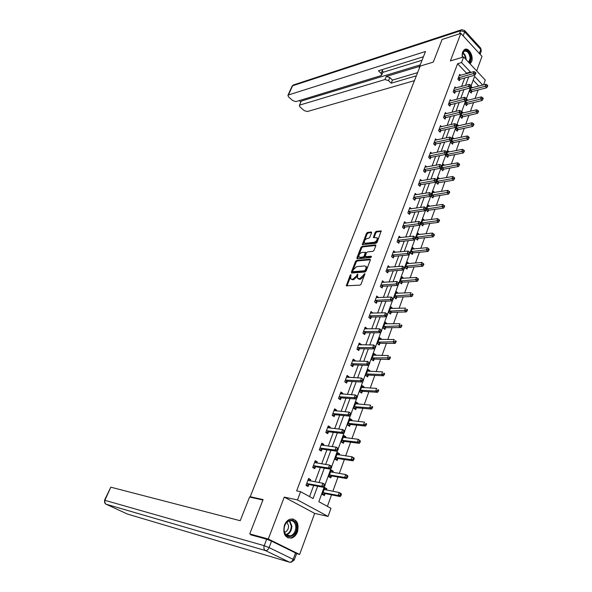 <?xml version="1.0" encoding="UTF-8"?>
<svg xmlns="http://www.w3.org/2000/svg" width="592" height="592" viewBox="0 0 592 592"><rect width="100%" height="100%" fill="white"/><g stroke="black" fill="none" stroke-linecap="round" stroke-linejoin="round"><path stroke-width="0.89" d="M350.901 274.547L350.146 275.228L346.32 285.788L359.973 285.137L361.09 284.145L364.916 273.63L359.832 278.669L357.501 278.225L357.716 274.037L356.458 276.005L352.95 279.143L351.855 279.224L350.671 278.714L350.901 274.547M351.056 275.435L346.949 285.936M364.835 274.362L364.087 276.05L363.377 275.502M357.886 274.903L357.168 276.545L356.458 276.005M470.092 63.869L471.587 61.664C473.955 56.077 468.464 46.753 464.424 49.595L462.589 52.015L462.248 57.372M284.441 525.208C282.658 533.94 285.07 538.224 291.686 538.039C294.276 537.136 296.207 535.087 297.473 531.882C299.234 523.136 296.777 518.888 290.124 519.14C287.601 520.042 285.707 522.063 284.441 525.208M371.569 232.782L371.177 231.983L367.484 232.434L366.418 233.411L362.319 244.607L376.001 243.297L377.104 242.306L381.196 230.947L376.238 231.354L375.15 232.345L373.404 237.54L377.111 237.843C377.481 239.849 376.512 241.329 374.188 242.283L365.427 243.253L364.406 242.853C364.043 240.87 365.005 239.405 367.292 238.45L368.735 238.287L369.822 237.303L371.569 232.782M466.289 73.763L466.518 73.134L457.586 63.714L461.531 62.56L463.625 56.965L485.277 80.09L483.568 84.826M252.695 535.368L249.735 533.917L263.092 499.596L250.231 496.732L420.187 66.097L433.263 62.138L442.091 39.457L460.872 33.359L450.371 60.917L463.625 56.965M249.735 533.917L268.302 539.009L299.626 554.475L314.663 513.397L328.072 516.416L297.495 499.922L300.588 491.678L313.101 498.538L317.652 486.202M314.663 513.397L284.256 497.11L268.302 539.009M284.256 497.11L297.495 499.922M457.586 63.714L296.644 490.886L300.588 491.678M356.613 260.399L355.533 261.375L351.337 272.165L351.707 273.03L365.005 272.009L366.115 271.018L370.318 260.036L369.919 259.178L356.613 260.399L357.316 260.946L356.236 261.923L351.966 273.008M356.865 257.964L361.009 247.308L362.089 246.331L375.387 244.896L375.794 245.732L374.018 250.357L372.916 251.348L367.469 251.896L366.381 252.88L365.197 256.632L371.258 256.247L370.762 257.542L357.235 258.808L356.865 257.964L357.561 258.512L361.705 247.856L361.009 247.308M476.671 70.899L481.992 56.358L460.872 33.359M296.585 553.616L299.626 554.475M250.231 496.732L251.763 497.532M309.557 496.592L313.686 485.447M315.025 481.821L320.339 467.488M321.7 463.832L326.902 449.794M328.271 446.102L333.363 432.352M334.746 428.623L339.734 415.162M341.133 411.396L346.017 398.216M347.43 394.42L352.21 381.507M353.631 377.681L358.323 365.035M359.751 361.179L364.339 348.784M365.782 344.899L370.281 332.763M371.732 328.856L376.135 316.964M377.6 313.027L381.914 301.372M383.387 297.413L387.612 285.995M389.092 282.014L393.236 270.825M394.723 266.822L398.786 255.862M400.281 251.829L404.262 241.092M405.764 237.044L409.664 226.514M411.174 222.444L414.999 212.136M416.509 208.044L420.261 197.935M421.785 193.828L425.456 183.92M426.98 179.798L430.584 170.089M432.116 165.945L435.645 156.429M437.185 152.27L440.64 142.938M442.187 138.772L445.576 129.626M447.13 125.437L450.453 116.476M452.014 112.273L455.27 103.489M456.832 99.278L460.021 90.665M461.59 86.439L464.72 77.996M310.171 480.926L310.652 479.638L308.595 478.477L306.012 485.388L308.077 486.543L308.772 484.678M316.831 463.048L317.275 461.871L315.24 460.687L312.694 467.502L314.737 468.672L315.425 466.836M323.402 445.428L323.802 444.355L321.796 443.156L319.288 449.868L321.301 451.06L321.974 449.247M329.877 428.068L330.232 427.091L328.257 425.87L325.785 432.486L327.768 433.707L328.442 431.916M336.256 410.944L336.582 410.078L334.628 408.835L332.186 415.355L334.154 416.59L334.806 414.829M342.546 394.072L342.835 393.295L340.903 392.037L338.498 398.468L340.437 399.726L341.088 397.987M348.747 377.437L348.999 376.756L347.097 375.469L344.729 381.81L346.638 383.091L347.282 381.381M354.867 361.031L355.082 360.439L353.202 359.137L350.864 365.39L352.758 366.685L353.387 364.998M360.898 344.855L361.083 344.352L359.226 343.034L356.917 349.199L358.782 350.516L359.403 348.851M366.84 328.893L366.996 328.486L365.16 327.147L362.889 333.229L364.731 334.561L365.345 332.919M372.708 313.161L371.021 311.473L368.779 317.475L370.599 318.822L371.199 317.201M378.495 297.635L376.801 296.015L374.588 301.935L376.386 303.304L376.978 301.705M384.208 282.317L382.499 280.771L380.316 286.609L382.092 287.986L382.684 286.41M389.839 267.214L388.123 265.719L385.969 271.484L387.723 272.882L388.308 271.321M395.397 252.303L393.673 250.875L391.549 256.558L393.28 257.971L393.858 256.44M400.799 237.599L399.149 236.223L397.054 241.832L398.771 243.26L399.334 241.743M406.112 223.095L404.558 221.763L402.486 227.306L404.181 228.741L404.736 227.247M411.373 208.784L409.886 207.489L407.844 212.957L409.523 214.408L410.071 212.935M416.561 194.657L415.155 193.406L413.135 198.801L414.792 200.266L415.34 198.808M421.696 180.715L420.357 179.502L418.359 184.822L420.002 186.302L420.535 184.867M426.765 166.951L425.485 165.767L423.517 171.029L425.137 172.516L425.67 171.095M431.775 153.365L430.554 152.211L428.608 157.405L430.214 158.908L430.739 157.502M436.726 139.949L435.557 138.831L433.64 143.96L435.224 145.469L435.742 144.085M441.61 126.703L440.5 125.615L438.605 130.677L440.174 132.201L440.677 130.832M446.442 113.627L445.376 112.561L443.504 117.564L445.058 119.096L445.561 117.741M451.222 100.707L450.194 99.671L448.351 104.606L449.883 106.153L450.379 104.814M455.936 87.949L454.952 86.935L453.132 91.812L454.649 93.366L455.137 92.049M460.606 75.347L459.658 74.355L457.853 79.18L459.355 80.741L459.843 79.439M327.391 506.367L331.557 494.868M332.845 491.301L338.002 477.063M339.305 473.459L344.359 459.51M345.669 455.877L350.619 442.202M351.944 438.539L356.798 425.145M358.13 421.452L362.889 408.325M364.235 404.602L368.89 391.741M370.252 387.989L374.81 375.387M376.179 371.606L380.649 359.255M382.025 355.452L386.413 343.345M387.797 339.512L392.089 327.65M393.488 323.794L397.698 312.162M399.104 308.284L403.226 296.888M404.639 292.988L408.687 281.814M410.108 277.892L414.074 266.94M415.495 262.996L419.388 252.259M420.823 248.292L424.634 237.769M426.07 233.788L429.807 223.465M431.257 219.469L434.92 209.346M436.371 205.335L439.967 195.404M441.425 191.379L444.947 181.648M446.412 177.6L449.868 168.061M451.341 163.999L454.723 154.645M456.203 150.568L459.525 141.392M460.998 137.307L464.261 128.309M465.741 124.209L468.938 115.381M470.425 111.266L473.563 102.616M475.05 98.487L478.129 89.999M478.795 86.084L473.193 80.172M326.362 490.05L326.836 488.755L324.838 487.63L322.337 494.468L324.342 495.585L325.023 493.735M332.815 472.364L333.252 471.165L331.283 470.018L328.812 476.76L330.795 477.899L331.461 476.079M339.179 454.922L339.579 453.827L337.632 452.658L335.198 459.303L337.159 460.465L337.81 458.674M345.454 437.732L345.817 436.733L343.893 435.542L341.495 442.098L343.427 443.282L344.07 441.514M351.633 420.786L351.966 419.883L350.064 418.67L347.704 425.13L349.613 426.336L350.249 424.59M357.731 404.07L358.027 403.263L356.155 402.027L353.824 408.399L355.703 409.627L356.332 407.903M363.747 387.59L364.006 386.872L362.156 385.621L359.855 391.904L361.719 393.147L362.341 391.453M369.674 371.332L369.904 370.703L368.076 369.438L365.812 375.631L367.647 376.897L368.261 375.217M375.528 355.304L375.728 354.756L373.915 353.468L371.68 359.588L373.5 360.861L374.1 359.211M381.292 339.49L381.463 339.024L379.679 337.721L377.467 343.752L379.265 345.047L379.857 343.419M386.99 323.883L385.362 322.189L383.187 328.138L384.955 329.448L385.547 327.842M392.6 308.491L390.964 306.856L388.818 312.731L390.572 314.056L391.149 312.472M398.142 293.306L396.499 291.73L394.383 297.524L396.115 298.871L396.684 297.302M403.611 278.321L401.961 276.804L399.866 282.525L401.583 283.879L402.146 282.34M409.005 263.529L407.348 262.071L405.283 267.717L406.978 269.094L407.533 267.569M412.402 249.121L414.333 248.929L412.668 247.537L410.633 253.102L412.306 254.493L412.853 252.991M419.506 234.536L417.922 233.181L415.91 238.68L417.56 240.086L418.1 238.598M424.605 220.328L423.102 219.018L421.119 224.442L422.755 225.855L423.287 224.39M429.644 206.305L428.216 205.032L426.255 210.389L427.875 211.818L428.401 210.367M434.632 192.459L433.27 191.223L431.331 196.514L432.93 197.95L433.455 196.522M439.553 178.784L438.258 177.585L436.348 182.81L437.925 184.26L438.443 182.854M444.422 165.286L443.186 164.117L441.299 169.282L442.86 170.74L443.371 169.349M449.232 151.959L448.048 150.827L446.183 155.918L447.73 157.391L448.233 156.014M453.983 138.802L452.85 137.692L451.008 142.724L452.54 144.211L453.035 142.85M458.682 125.8L457.594 124.72L455.781 129.692L457.29 131.187L457.779 129.84M463.329 112.961L462.285 111.91L460.487 116.816L461.982 118.319L462.47 116.994M467.917 100.277L466.91 99.249L465.142 104.103L466.622 105.613L467.095 104.303M472.453 87.749L471.491 86.743L469.737 91.538L471.202 93.062L471.676 91.767M324.312 486.779L318.851 501.683L330.98 508.336L328.072 516.416M470.226 72.661L470.462 72.032L461.531 62.56M318.999 482.554L324.312 468.146M325.674 464.468L330.876 450.364M332.245 446.642L337.344 432.833M338.728 429.082L343.715 415.554M345.114 411.766L350.005 398.52M351.411 394.701L356.199 381.729M357.62 377.881L362.304 365.168M363.732 361.298L368.328 348.843M369.771 344.944L374.27 332.748M375.72 328.819L380.123 316.875M381.588 312.916L385.903 301.21M387.375 297.236L391.601 285.766M393.081 281.762L397.225 270.529M398.712 266.504L402.775 255.492M404.262 251.445L408.243 240.663M409.745 236.593L413.645 226.018M415.155 221.933L418.973 211.573M420.49 207.466L424.235 197.321M425.759 193.192L429.429 183.246M430.954 179.102L434.55 169.356M436.089 165.198L439.612 155.644M441.151 151.471L444.607 142.102M446.153 137.914L449.543 128.738M451.089 124.535L454.412 115.536M455.966 111.318L459.222 102.497M460.783 98.272L463.965 89.629M465.534 85.381L468.657 76.908M482.739 85.048L474.577 76.39L471.165 85.699M470.618 87.202L466.429 98.649M465.874 100.152L461.627 111.762M461.072 113.272L456.765 125.038M456.21 126.555L451.844 138.484M451.282 140.008L446.856 152.107M446.294 153.639L441.802 165.901M441.24 167.44L436.681 179.879M436.119 181.426L431.494 194.043M430.932 195.597L426.24 208.391M425.67 209.953L420.919 222.932M420.342 224.501L415.525 237.673M414.948 239.242L410.056 252.606M409.472 254.19L404.514 267.747M403.929 269.33L398.897 283.08M398.305 284.685L393.206 298.62M392.607 300.248L387.434 314.374M386.828 316.032L381.588 330.358M380.974 332.031L375.654 346.557M375.032 348.259L369.637 362.992M369.008 364.716L363.532 379.657M362.896 381.403L357.346 396.559M356.695 398.335L351.063 413.712M350.405 415.51L344.692 431.117M344.026 432.937L338.224 448.766M337.551 450.623L331.668 466.688M330.98 468.568L325.008 484.87M466.518 73.134L470.462 72.032M326.836 488.755L324.586 488.319M310.652 479.638L308.321 479.209M317.275 461.871L314.944 461.501M333.252 471.165L331.002 470.788M323.802 444.355L321.463 444.037M339.579 453.827L337.322 453.502M330.232 427.091L327.901 426.832M345.817 436.733L343.56 436.459M336.582 410.078L334.243 409.864M351.966 419.883L349.709 419.654M342.835 393.295L340.496 393.132M358.027 403.263L355.77 403.078M348.999 376.756L346.66 376.638M364.006 386.872L361.749 386.731M355.082 360.439L352.743 360.373M369.904 370.703L367.647 370.607M361.083 344.352L358.737 344.329M375.728 354.756L373.463 354.704M366.996 328.486L364.657 328.501M381.463 339.024L379.206 339.016M372.834 312.828L370.488 312.894M387.124 323.506L384.867 323.535M378.591 297.391L376.246 297.495M392.711 308.195L390.454 308.262M384.267 282.155L381.921 282.303M398.224 293.084L395.967 293.195M389.869 267.125L387.605 267.303M403.663 278.173L401.406 278.321M395.404 252.288L393.34 252.488M409.035 263.455L406.793 263.595M351.241 279.15L352.566 279.764L351.855 279.224M357.168 276.545L353.661 279.69L352.566 279.764M358.079 278.669L359.425 279.291L358.715 278.751M364.087 276.05L360.543 279.217L359.425 279.291M370.385 259.762L357.316 260.946M352.743 271.077L353.002 271.684L364.679 270.766L365.974 268.724L365.96 266.459L364.716 265.941L356.739 266.615L353.261 269.745L352.743 271.077M353.402 271.987L353.002 271.684M366.011 266.548L366.663 267.014L366.677 269.271L365.39 271.321L353.713 272.224M375.861 245.48L362.778 246.879L361.705 247.856M365.368 256.758L366.285 257.342L371.532 256.847M361.897 252.458C359.588 253.398 358.626 254.886 359.004 256.906L360.01 257.32L363.074 257.024L364.161 256.04L365.345 252.303L361.897 252.458M359.433 257.246L360.706 257.868L360.01 257.32M365.878 252.732L364.864 256.595L363.769 257.579L360.706 257.868M364.813 243.179L366.122 243.808L365.427 243.253M377.393 238.073L377.807 238.406C378.177 240.411 377.2 241.891 374.877 242.838L366.122 243.808M381.255 231.391L376.919 231.923L375.831 232.908L374.026 237.666M371.628 232.567L368.172 232.996L367.099 233.973L362.94 244.733M324.386 488.874L325.43 489.873M322.47 494.542L325.489 493.669L340.2 496.577L338.187 495.445L339.231 492.537L324.164 489.466M323.01 492.618L338.187 495.445L340.178 495.119L340.985 495.578L341.399 494.409L340.592 493.957L340.178 495.119M340.592 493.957L339.231 492.537L341.244 493.676L341.399 494.409M340.985 495.578L340.2 496.577M309.194 480.741L308.121 479.735M307.174 483.449L309.239 484.604L323.861 487.379L321.789 486.21L306.708 483.523M323.802 485.884L321.789 486.21L322.869 483.272L324.934 484.448L325.06 485.174L324.231 484.707L323.802 485.884L324.631 486.35L325.06 485.174M307.899 480.341L322.869 483.272L324.231 484.707M309.239 484.604L306.219 485.507M323.861 487.379L324.631 486.35M296.703 526.969C297.384 537.447 284.056 540.644 283.982 529.862C283.383 519.206 296.71 516.328 296.703 526.969M284.079 529.655C284.648 534.435 286.809 536.507 290.561 535.893C293.928 534.443 295.689 531.475 295.852 526.976C295.282 522.181 293.107 520.116 289.31 520.768C285.988 522.218 284.249 525.178 284.079 529.655M284.567 532.334L284.848 532.26C287.238 531.246 288.489 529.144 288.6 525.97L286.994 522.174M287.808 537.839L291.064 537.817C295.245 536.026 297.436 532.334 297.628 526.754C297.302 522.396 295.534 519.761 292.322 518.866M462.271 57.365L462.189 54.523C462.848 47.308 470.758 50.623 470.818 58.046L469.241 62.967M468.805 62.493L470.115 58.09C469.256 52.806 467.206 50.557 463.965 51.341L462.123 54.827M469.863 63.625L471.454 58.201C470.64 52.34 468.353 49.439 464.616 49.491M462.914 57.172L462.123 55.752M262.922 500.025L249.558 497.043L240.211 520.716L110.822 487.179L104.873 500.321L264.21 545.683L266.681 539.216L250.764 534.842L250.897 534.487M295.512 552.943L271.55 541.125L269.094 547.607L293.158 559.329L295.512 552.943L296.57 553.668L294.246 559.98M105.672 504.021L127.413 514.056L289.547 562.2L265.445 550.56L105.931 504.162C104.606 503.348 104.251 502.068 104.873 500.321L104.495 500.255L110.822 487.179M266.681 539.216L271.55 541.125M419.75 67.214L419.232 67.37L419.558 67.703M419.232 67.37L425.5 51.497L288.43 94.979L287.919 95.356L288.57 96.933L292.788 100.625L295.985 101.609L380.937 75.658L381.677 75.117L381.137 73.415L382.417 70.3L382.957 72.009L381.751 74.932M423.421 56.758L378.443 70.796L381.137 73.415M301.143 101.417L299.36 105.413L299.989 106.937L304.125 110.563L307.292 111.54L414.444 80.645M299.278 100.603L300.877 102.016M388.559 80.63L384.963 79.557L386.228 76.457L389.825 77.53L388.559 80.63L391.194 83.198L416.354 75.82M299.885 105.036L384.963 79.557M422.037 60.258L382.809 72.372M386.228 76.457L419.639 66.348M301.72 100.929L420.209 64.891M389.825 77.53L392.452 80.098L417.604 72.646M392.452 80.098L391.194 83.198M381.84 69.738L382.417 70.3M330.802 471.328L331.735 472.179M329.019 476.878L331.927 476.005L346.653 478.565L344.662 477.411L345.691 474.54L330.617 471.831M329.478 474.939L344.662 477.411L346.646 477.078L347.437 477.544L347.852 476.397L347.053 475.931L346.646 477.078M347.053 475.931L345.691 474.54L347.682 475.702L347.852 476.397M347.437 477.544L346.653 478.565M337.129 454.034L337.943 454.745M335.472 459.466L338.276 458.593L353.017 460.82L351.049 459.636L352.062 456.809L336.974 454.449M335.856 457.512L351.049 459.636L353.017 459.303L353.801 459.777L354.208 458.645L353.424 458.171L353.017 459.303M353.424 458.171L352.062 456.809L354.023 457.993L354.208 458.645M353.801 459.777L353.017 460.82M315.699 462.863L314.752 462.012M313.849 465.578L315.891 466.755L330.528 469.182L328.479 467.991L313.383 465.66M330.477 467.65L328.479 467.991L329.544 465.09L331.587 466.289L331.727 466.97L330.906 466.489L330.477 467.65L331.298 468.131L331.727 466.97M314.559 462.522L329.544 465.09L330.906 466.489M315.891 466.755L312.976 467.665M330.528 469.182L331.298 468.131M322.115 445.251L321.278 444.54M320.435 447.966L322.44 449.158L337.1 451.245L335.072 450.031L319.969 448.055M337.063 449.691L335.072 450.031L336.123 447.175L338.143 448.396L338.291 449.032L337.484 448.544L337.063 449.691L337.869 450.179L338.291 449.032M321.123 444.962L336.123 447.175L337.484 448.544M322.44 449.158L319.636 450.075M337.1 451.245L337.869 450.179M343.367 436.977L344.07 437.562M341.828 442.305L344.537 441.417L359.285 443.319L357.346 442.12L358.345 439.338L343.249 437.31M342.139 440.33L357.346 442.12L359.3 441.78L360.077 442.261L360.476 441.151L359.699 440.67L359.3 441.78M359.699 440.67L358.345 439.338L360.476 441.151M360.077 442.261L359.285 443.319M349.517 420.165L350.101 420.623M348.089 425.374L350.716 424.494L365.464 426.077L363.547 424.849L364.531 422.111L349.428 420.409M348.34 423.384L363.547 424.849L365.493 424.508L366.256 425.004L366.648 423.902L365.886 423.413L365.493 424.508M365.886 423.413L366.648 423.902M366.256 425.004L365.464 426.077M355.585 403.581L356.051 403.929M354.26 408.687L356.798 407.799L371.554 409.079L369.66 407.829L370.629 405.128L355.526 403.744M354.453 406.682L369.66 407.829L371.591 407.481L372.353 407.984L372.738 406.904L371.983 406.401L371.591 407.481M371.983 406.401L372.738 406.904M372.353 407.984L371.554 409.079M328.434 427.898L327.716 427.32M326.917 430.606L328.9 431.82L343.567 433.573L341.577 432.338L326.451 430.702M343.552 431.99L341.577 432.338L342.605 429.526L344.596 430.769L344.759 431.361L343.959 430.865L343.552 431.99L344.352 432.486L344.759 431.361M327.591 427.653L342.605 429.526L343.959 430.865M328.9 431.82L326.192 432.737M343.567 433.573L344.352 432.486M334.658 410.796L334.066 410.337M333.311 413.49L335.272 414.726L349.946 416.161L347.978 414.896L332.845 413.593M349.946 414.548L347.978 414.896L348.999 412.128L350.96 413.394L351.137 413.941L350.353 413.438L349.946 414.548L350.73 415.051L351.137 413.941M333.969 410.589L348.999 412.128L350.353 413.438M335.272 414.726L332.652 415.643M349.946 416.161L350.73 415.051M340.792 393.946L340.319 393.599M339.616 396.618L341.554 397.876L356.236 398.993L354.29 397.713L339.149 396.729M356.243 397.358L354.29 397.713L355.296 394.982L357.235 396.263L357.42 396.773L356.643 396.263L356.243 397.358L357.02 397.868L357.42 396.773M340.259 393.769L355.296 394.982L356.643 396.263M341.554 397.876L339.009 398.793M356.236 398.993L357.02 397.868M361.564 387.227L361.912 387.479L361.534 387.309M360.336 392.23L362.8 391.342L377.555 392.318L375.691 391.053L376.645 388.382L361.897 387.471M360.476 390.202L375.691 391.053L377.615 390.698L378.362 391.208L378.739 390.135L377.992 389.632L377.615 390.698M377.992 389.632L378.739 390.135M378.362 391.208L377.555 392.318M345.832 379.983L347.741 381.263L362.43 382.069L360.513 380.767L345.365 380.101M362.452 380.412L360.513 380.767L361.505 378.073L363.614 379.849L362.852 379.331L362.452 380.412L363.222 380.93L363.614 379.849M346.461 377.178L361.505 378.073L362.852 379.331M347.741 381.263L345.277 382.18M362.43 382.069L363.222 380.93M366.33 375.994L368.72 375.106L383.475 375.787L381.633 374.507L382.58 371.872L367.462 371.103M366.418 373.959L381.633 374.507L383.542 374.144L384.282 374.662L384.659 373.611L383.919 373.093L383.542 374.144M383.919 373.093L384.659 373.611M384.282 374.662L383.475 375.787M352.751 360.935L367.625 361.416L369.726 363.17L368.964 362.637L368.579 363.703L369.334 364.235L369.726 363.17M351.959 363.577L353.846 364.879L368.542 365.39L366.648 364.065L351.5 363.703M368.579 363.703L366.648 364.065L367.625 361.416L368.964 362.637M353.846 364.879L351.456 365.797M368.542 365.39L369.334 364.235M372.235 359.98L374.558 359.092L389.321 359.492L387.494 358.19L388.426 355.592L373.315 355.119M372.287 357.931L389.395 357.827L390.121 358.352L390.498 357.309L389.765 356.791L389.395 357.827M389.765 356.791L390.498 357.309M390.121 358.352L389.321 359.492M358.005 347.4L359.869 348.718L374.566 348.94L372.694 347.6L357.538 347.534M374.61 347.23L372.694 347.6L373.656 344.988L375.742 346.72L374.995 346.187L374.61 347.23L375.365 347.77L375.742 346.72M358.604 344.692L373.656 344.988L374.995 346.187M359.869 348.718L357.538 349.635M374.566 348.94L375.365 347.77M378.059 344.181L380.323 343.293L395.079 343.419L393.273 342.095L394.198 339.534L379.08 339.349M378.066 342.124L395.167 341.732L395.885 342.257L396.255 341.236L395.53 340.711L395.167 341.732M395.53 340.711L396.255 341.236M395.885 342.257L395.079 343.419M363.962 331.446L365.804 332.785L380.508 332.726L378.658 331.365L363.503 331.587M380.567 330.995L378.658 331.365L379.605 328.789L381.685 330.506L380.945 329.959L380.567 330.995L381.307 331.535L381.685 330.506M364.546 328.782L379.605 328.789L380.945 329.959M365.804 332.785L363.54 333.703M380.508 332.726L381.307 331.535M383.801 328.597L386.006 327.709L400.754 327.561L398.978 326.222L399.881 323.698L384.77 323.787M383.771 326.525L400.858 325.859L401.568 326.392L401.931 325.385L401.221 324.845L400.858 325.859M401.221 324.845L401.931 325.385M401.568 326.392L400.754 327.561M369.845 315.714L371.665 317.06L386.361 316.727L384.534 315.358L369.386 315.854M386.435 314.981L384.534 315.358L385.473 312.813L387.538 314.515L386.805 313.96L386.435 314.981L387.168 315.529L387.538 314.515M370.414 313.094L385.473 312.813L386.805 313.96M371.665 317.06L369.46 317.978M386.361 316.727L387.168 315.529M389.469 313.22L391.615 312.332L406.356 311.925L404.602 310.571L405.498 308.084L390.387 308.439M389.403 311.14L406.467 310.201L407.17 310.741L407.533 309.742L406.83 309.202L406.467 310.201M406.83 309.202L407.533 309.742M407.17 310.741L406.356 311.925M375.646 300.188L377.444 301.557L392.141 300.958L390.335 299.567L375.18 300.336M392.222 299.189L390.335 299.567L391.26 297.058L393.31 298.738L392.592 298.183L392.222 299.189L392.947 299.744L393.31 298.738M376.201 297.613L391.26 297.058L392.592 298.183M377.444 301.557L375.291 302.475M392.141 300.958L392.947 299.744M395.049 298.042L397.143 297.162L411.884 296.496L410.152 295.127L411.033 292.67L395.93 293.292M394.953 295.956L412.01 294.749L412.698 295.304L413.053 294.32L412.358 293.765L412.01 294.749M412.358 293.765L413.053 294.32M412.698 295.304L411.884 296.496M381.366 284.878L383.142 286.262L397.839 285.403L396.055 283.997L380.908 285.033M397.928 283.612L396.055 283.997L396.966 281.518L399.008 283.183L398.298 282.621L397.928 283.612L398.645 284.175L399.008 283.183M381.914 282.34L396.966 281.518L398.298 282.621M383.142 286.262L381.048 287.172M397.839 285.403L398.645 284.175M400.562 283.072L402.604 282.184L417.338 281.281L415.621 279.89L416.494 277.47L401.398 278.344M400.436 280.978L417.471 279.513L418.159 280.068L418.507 279.098L417.819 278.543L417.471 279.513M416.494 277.47L417.819 278.543M418.159 280.068L417.338 281.281M387.013 269.767L388.766 271.166L403.455 270.056L401.694 268.635L386.554 269.93M403.559 268.243L404.269 268.812L404.625 267.836L403.922 267.266L403.559 268.243L401.694 268.635L402.59 266.193L387.545 267.273M388.766 271.166L386.717 272.083M403.455 270.056L404.269 268.812M403.922 267.266L402.59 266.193M405.994 268.294L407.992 267.414L422.718 266.259L421.023 264.861L421.881 262.471L406.889 263.64M405.846 266.193L422.858 264.476L423.539 265.038L423.879 264.084L423.206 263.521L422.858 264.476M421.881 262.471L423.206 263.521M423.539 265.038L422.718 266.259M392.577 254.863L394.316 256.277L408.998 254.915L407.259 253.48L392.119 255.026M409.116 253.087L409.812 253.665L410.167 252.703L409.472 252.125L409.116 253.087L407.259 253.48L408.147 251.067L393.103 252.407M394.316 256.277L392.318 257.187M408.998 254.915L409.812 253.665M409.472 252.125L408.147 251.067M411.359 253.709L413.312 252.828L428.031 251.445L426.351 250.024L427.202 247.671L412.121 249.032M411.181 251.6L428.179 249.639L428.852 250.209L429.185 249.262L428.519 248.699L428.179 249.639M427.202 247.671L428.519 248.699M428.852 250.209L428.031 251.445M398.076 240.152L399.792 241.58L414.474 239.982L412.75 238.532L397.617 240.315M414.6 238.132L415.288 238.717L415.636 237.769L414.948 237.185L414.6 238.132L412.75 238.532L413.623 236.156L398.586 237.732M399.792 241.58L397.839 242.483M414.474 239.982L415.288 238.717M414.948 237.185L413.623 236.156M416.65 239.309L418.559 238.435L433.27 236.822L431.612 235.387L432.449 233.063L417.375 234.661M416.45 237.192L433.425 235.002L434.091 235.572L434.424 234.639L433.766 234.069L433.425 235.002M432.449 233.063L433.766 234.069M434.091 235.572L433.27 236.822M403.5 225.633L405.194 227.069L419.869 225.249L418.167 223.783L403.041 225.804M420.002 223.384L420.683 223.968L421.03 223.029L420.35 222.444L420.002 223.384L418.167 223.783L419.032 221.438L403.996 223.258M405.194 227.069L403.285 227.979M419.869 225.249L420.683 223.968M420.35 222.444L419.032 221.438M421.874 225.101L423.739 224.22L438.435 222.385L436.8 220.942L437.629 218.648L422.57 220.476M421.652 222.977L438.605 220.55L439.264 221.127L439.59 220.209L438.938 219.632L438.605 220.55M437.629 218.648L438.938 219.632M439.264 221.127L438.435 222.385M408.857 211.3L410.53 212.757L425.197 210.708L423.517 209.228L408.399 211.485M425.337 208.821L426.011 209.42L426.351 208.488L425.678 207.896L425.337 208.821L423.517 209.228L424.368 206.911L409.338 208.961M410.53 212.757L408.658 213.66M425.197 210.708L426.011 209.42M425.678 207.896L424.368 206.911M427.032 211.07L428.86 210.197L443.541 208.14L441.921 206.682L442.735 204.418L427.69 206.475M426.788 208.939L443.719 206.29L444.37 206.874L444.696 205.964L444.044 205.38L443.719 206.29M442.735 204.418L444.044 205.38M444.37 206.874L443.541 208.14M414.141 197.158L415.799 198.623L430.451 196.359L428.793 194.864L413.682 197.343M430.606 194.457L431.272 195.057L431.605 194.139L430.939 193.54L430.606 194.457L428.793 194.864L429.629 192.578L414.615 194.857M415.799 198.623L413.963 199.526M430.451 196.359L431.272 195.057M430.939 193.54L429.629 192.578M432.116 197.217L433.906 196.344L448.581 194.08L446.982 192.607L447.781 190.372L432.745 192.644M431.857 195.079L448.766 192.215L449.409 192.8L449.728 191.904L449.091 191.312L448.766 192.215M447.781 190.372L449.091 191.312M449.409 192.8L448.581 194.08M419.358 183.202L420.993 184.674L435.638 182.195L433.995 180.686L418.899 183.387M435.801 180.279L436.459 180.886L436.785 179.983L436.134 179.376L435.801 180.279L433.995 180.686L434.824 178.429L419.817 180.93M420.993 184.674L419.195 185.577M435.638 182.195L436.459 180.886M436.134 179.376L434.824 178.429M437.14 183.535L438.894 182.669L453.553 180.197L451.97 178.717L452.762 176.505L437.74 178.991M436.866 181.396L453.746 178.318L454.382 178.91L454.7 178.022L454.064 177.43L453.746 178.318M452.762 176.505L454.064 177.43M454.382 178.91L453.553 180.197M424.508 169.416L426.122 170.903L440.759 168.209L439.138 166.692L424.05 169.608M440.929 166.285L441.58 166.892L441.906 166.004L441.255 165.39L440.929 166.285L439.138 166.692L439.952 164.465L424.952 167.188M426.122 170.903L424.36 171.806M440.759 168.209L441.58 166.892M441.255 165.39L439.952 164.465M442.098 170.03L443.822 169.164L458.467 166.493L456.898 164.998L457.683 162.815L442.675 165.508M441.802 167.884L458.667 164.598L459.296 165.19L459.607 164.317L458.978 163.725L458.667 164.598M457.683 162.815L458.978 163.725M459.296 165.19L458.467 166.493M429.592 155.807L431.191 157.309L445.813 154.416L444.207 152.884L429.133 156.007M445.991 152.47L446.634 153.084L446.96 152.203L446.316 151.589L445.991 152.47L444.207 152.884L445.014 150.686L430.029 153.609M431.191 157.309L429.459 158.205M445.813 154.416L446.634 153.084M446.316 151.589L445.014 150.686M446.99 156.688L448.684 155.822L463.314 152.958L461.767 151.456L462.537 149.302L447.545 152.196M446.686 154.542L463.521 151.049L464.143 151.656L464.454 150.79L463.832 150.19L463.521 151.049M462.537 149.302L463.832 150.19M464.143 151.656L463.314 152.958M434.609 142.369L436.193 143.886L450.801 140.792L449.217 139.246L434.158 142.568M450.993 138.831L451.622 139.453L451.94 138.587L451.311 137.966L450.993 138.831L449.217 139.246L450.009 137.078L435.039 140.208M436.193 143.886L434.498 144.774M450.801 140.792L451.622 139.453M451.311 137.966L450.009 137.078M451.829 143.516L453.487 142.65L468.102 139.601L466.57 138.084L467.332 135.953L452.355 139.046M451.511 141.362L468.316 137.677L468.931 138.284L469.234 137.433L468.627 136.826L468.316 137.677M467.332 135.953L468.627 136.826M468.931 138.284L468.102 139.601M439.567 129.1L441.129 130.625L455.729 127.339L454.16 125.785L439.116 129.308M455.929 125.371L456.55 125.992L456.869 125.134L456.24 124.512L455.929 125.371L454.16 125.785L454.945 123.647L439.989 126.977M441.129 130.625L439.471 131.513M455.729 127.339L456.55 125.992M456.24 124.512L454.945 123.647M456.602 130.506L458.23 129.641L472.823 126.399L471.313 124.875L472.068 122.773L457.105 126.059M456.269 128.346L473.052 124.468L473.659 125.075L473.963 124.239L473.356 123.624L473.052 124.468M472.068 122.773L473.356 123.624M473.659 125.075L472.823 126.399M444.459 116.002L446.013 117.534L460.591 114.064L459.037 112.502L444.015 116.21M460.798 112.08L461.42 112.709L461.723 111.858L461.109 111.229L460.798 112.08L459.037 112.502L459.814 110.386L444.873 113.908M446.013 117.534L444.377 118.422M460.591 114.064L461.42 112.709M461.109 111.229L459.814 110.386M461.316 117.653L462.914 116.794L477.492 113.368L475.998 111.836L476.745 109.757L461.797 113.227M460.976 115.492L477.729 111.422L478.329 112.036L478.625 111.207L478.025 110.593L477.729 111.422M476.745 109.757L478.025 110.593M478.329 112.036L477.492 113.368M449.298 103.06L450.83 104.606L465.393 100.951L463.862 99.375L448.847 103.274M465.608 98.953L466.222 99.582L466.526 98.753L465.911 98.117L465.608 98.953L463.862 99.375L464.624 97.288L449.698 101.003M450.83 104.606L449.224 105.487M465.393 100.951L466.222 99.582M465.911 98.117L464.624 97.288M465.971 104.954L467.547 104.096L482.103 100.499L480.623 98.953L481.363 96.903L466.437 100.559M465.615 102.786L482.347 98.538L482.939 99.16L483.235 98.339L482.643 97.717L482.347 98.538M481.363 96.903L482.643 97.717M482.939 99.16L482.103 100.499M454.071 90.28L455.588 91.834L470.137 88.001L468.62 86.417L453.62 90.495M470.359 85.995L470.966 86.632L471.269 85.803L470.662 85.167L470.359 85.995L468.62 86.417L469.375 84.353L454.464 88.252M455.588 91.834L454.012 92.715M470.137 88.001L470.966 86.632M470.662 85.167L469.375 84.353M470.573 92.404L472.12 91.553L486.661 87.786L485.196 86.232L485.921 84.212L471.017 88.038M470.211 90.243L486.913 85.818L487.497 86.439L487.786 85.633L487.201 85.004L486.913 85.818M485.921 84.212L487.201 85.004M487.497 86.439L486.661 87.786M458.785 77.656L460.287 79.217L474.821 75.214L473.319 73.623L458.341 77.878M475.05 73.193L475.65 73.83L475.946 73.016L475.346 72.379L475.05 73.193L473.319 73.623L474.066 71.58L459.17 75.658M460.287 79.217L458.733 80.098M474.821 75.214L475.65 73.83M475.346 72.379L474.066 71.58M350.849 275.768L350.146 275.228M364.576 274.762L363.865 274.214M357.657 275.273L356.946 274.725M353.661 279.69L352.95 279.143M360.543 279.217L359.832 278.669M347.03 285.603L346.32 285.063M370.385 259.555L369.919 259.178M352.04 272.712L351.337 272.165M356.236 261.923L355.533 261.375M365.39 271.321L364.679 270.766M366.159 270.625L365.456 270.07M366.677 269.271L365.974 268.724M362.778 246.879L362.089 246.331M375.868 245.28L375.387 244.896M366.285 257.342L365.59 256.787M363.769 257.579L363.074 257.024M364.864 256.595L364.161 256.04M366.041 253.539L365.345 252.984M374.877 242.838L374.188 242.283M374.092 237.444L373.397 236.881M375.831 232.908L375.15 232.345M376.919 231.923L376.238 231.354M381.27 231.191L380.789 230.791M363.007 244.496L362.319 243.941M367.099 233.973L366.418 233.411M368.172 232.996L367.484 232.434M371.643 232.36L371.177 231.983M325.163 493.691L323.151 492.574M325.489 493.669L323.484 492.551M306.848 483.479L308.913 484.626M289.643 520.671L291.863 525.985C291.701 530.462 289.939 533.414 286.58 534.85L290.561 535.893M285.877 534.583C289.303 533.34 291.109 530.454 291.301 525.933L289.17 520.812M462.789 52.629C464.764 53.968 465.882 56.181 466.141 59.259L466.141 59.651M465.615 59.089C465.334 56.351 464.32 54.338 462.589 53.051M127.968 514.226L127.221 513.974M291.027 562.311L294.231 560.032L293.158 559.329C292.226 561.438 291.02 562.4 289.547 562.2M264.21 545.683C263.536 547.948 263.943 549.576 265.445 550.56C266.911 550.738 268.124 549.753 269.094 547.607L264.21 545.683M479.313 53.435L480.763 49.499L464.668 31.887L463.159 35.853M459.466 33.818L460.635 30.74L292.596 85.781L288.43 94.979M292.041 86.269L293.262 85.011L292.085 86.166L287.919 95.356M293.78 84.841L461.316 29.844L460.635 30.74L464.668 31.887L464.683 30.592L461.849 29.674M481.274 50.993L480.756 48.196L481.17 51.26L480.068 54.264M464.52 30.414L480.6 48.026M331.601 476.035L329.618 474.895M331.927 476.005L329.951 474.858M337.951 458.622L335.997 457.461M338.276 458.593L336.323 457.424M313.523 465.608L315.566 466.785M320.109 448.003L322.115 449.202M344.211 441.462L342.28 440.278M344.537 441.417L342.605 440.233M350.39 424.538L348.481 423.332M350.716 424.494L348.806 423.287M356.473 407.851L354.593 406.63M356.798 407.799L354.919 406.578M326.592 430.65L328.575 431.864M332.985 413.542L334.946 414.777M339.29 396.67L341.229 397.935M362.474 391.393L360.617 390.15M362.8 391.342L360.942 390.091M345.506 380.042L347.415 381.322M368.394 375.165L366.559 373.9M368.72 375.106L366.885 373.841M351.633 363.643L353.52 364.938M374.24 359.159L372.42 357.871M374.558 359.092L372.745 357.812M357.679 347.474L359.544 348.792M379.997 343.36L378.207 342.065M380.323 343.293L378.532 341.991M363.643 331.527L365.486 332.859M385.681 327.783L383.912 326.466M386.006 327.709L384.23 326.392M369.519 315.795L371.339 317.142M391.29 312.413L389.536 311.081M391.615 312.332L389.862 311M375.321 300.277L377.119 301.639M396.825 297.243L395.093 295.896M397.143 297.162L395.412 295.815M381.041 284.967L382.817 286.35M402.286 282.273L400.569 280.911M402.604 282.184L400.895 280.823M386.687 269.863L388.441 271.262M407.673 267.503L405.979 266.126M407.992 267.414L406.304 266.037M392.259 254.96L393.991 256.373M412.987 252.925L411.322 251.533M413.312 252.828L411.64 251.437M397.757 240.248L399.467 241.677M418.241 238.532L416.59 237.126M418.559 238.435L416.909 237.029M403.182 225.737L404.876 227.173M423.421 224.324L421.785 222.91M423.739 224.22L422.111 222.807M408.532 211.411L410.212 212.861M428.541 210.301L426.921 208.872M428.86 210.197L427.246 208.761M413.815 197.269L415.473 198.734M433.588 196.455L431.99 195.012M433.906 196.344L432.315 194.901M419.032 183.313L420.675 184.793M438.576 182.78L437 181.33M438.894 182.669L437.318 181.211M424.183 169.534L425.803 171.021M443.504 169.275L441.943 167.81M443.822 169.164L442.261 167.699M429.274 155.933L430.872 157.428M448.366 155.948L446.819 154.468M448.684 155.822L447.138 154.349M434.291 142.494L435.875 144.011M453.169 142.776L451.644 141.288M453.487 142.65L451.962 141.162M439.249 129.234L440.818 130.758M457.912 129.766L456.402 128.272M458.23 129.641L456.721 128.146M444.148 116.136L445.695 117.667M462.604 116.92L461.109 115.41M462.914 116.794L461.42 115.285M448.98 103.193L450.512 104.74M467.229 104.229L465.749 102.712M467.547 104.096L466.067 102.579M453.753 90.421L455.27 91.967M471.802 91.693L470.344 90.162M472.12 91.553L470.655 90.028M458.474 77.796L459.969 79.358M353.454 272.113L352.869 271.661M366.663 267.014L365.96 266.459M366.041 252.858L365.345 252.303M377.807 238.406L377.111 237.843M104.495 500.255L105.324 503.74M299.36 105.413L301.187 101.313"/></g></svg>
